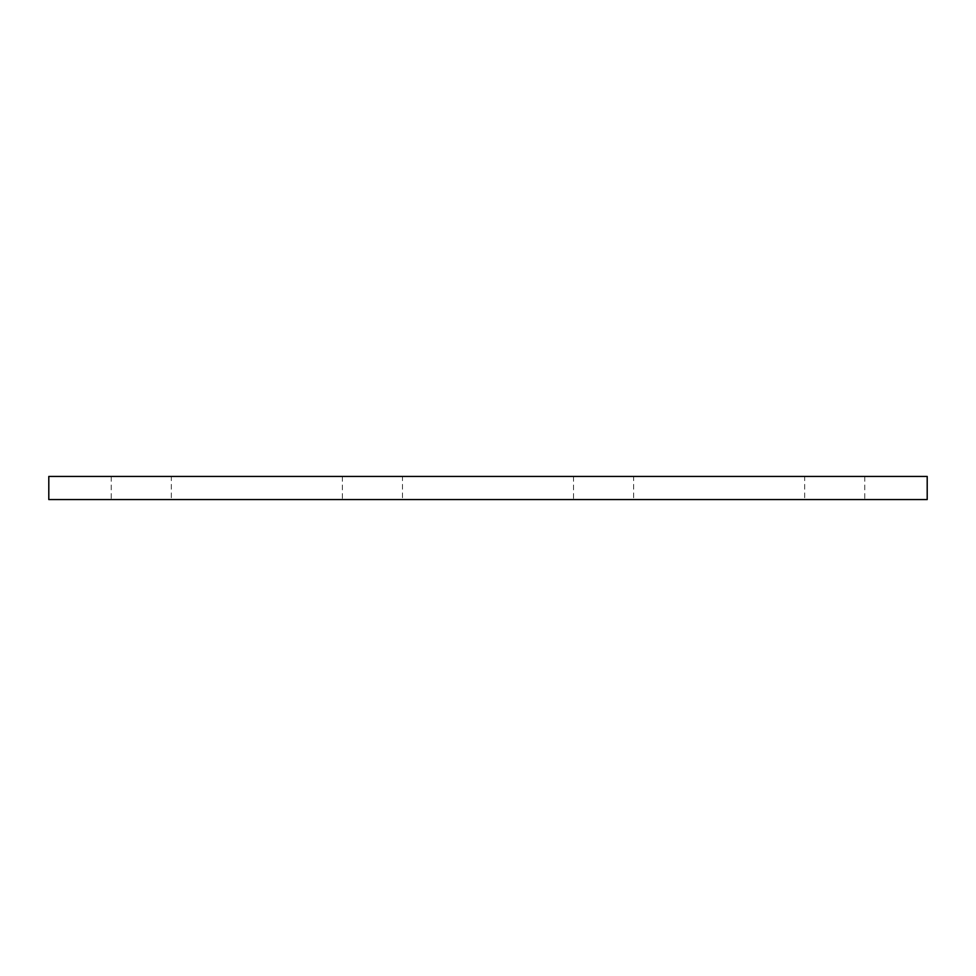 <?xml version="1.0" encoding="UTF-8"?>
<svg xmlns="http://www.w3.org/2000/svg" width="976" height="976" viewBox="0 0 976 976"><rect width="100%" height="100%" fill="white"/><g stroke="black" fill="none" stroke-linecap="round" stroke-linejoin="round"><path stroke-width="0.73" stroke-dasharray="4.88 3.66" d="M927.2 476.447L927.2 499.553L48.8 499.553L48.8 476.447L927.2 476.447M402.466 476.447L342.369 476.447L402.466 476.447L402.466 499.553L342.369 499.553L402.466 499.553M633.631 476.447L573.534 476.447L633.631 476.447L633.631 499.553L573.534 499.553L633.631 499.553M804.688 476.447L864.785 476.447L804.688 476.447L804.688 499.553L864.785 499.553L804.688 499.553M171.312 476.447L111.215 476.447L171.312 476.447L171.312 499.553L111.215 499.553L171.312 499.553M111.215 476.447L111.215 499.553M864.785 476.447L864.785 499.553M573.534 476.447L573.534 499.553M342.369 476.447L342.369 499.553"/><path stroke-width="1.46" d="M927.2 476.447L927.2 499.553L48.8 499.553L48.8 476.447L927.2 476.447"/></g></svg>
